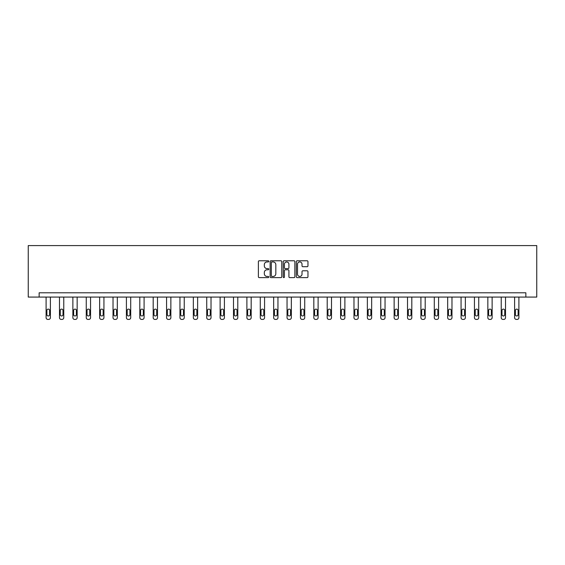 <?xml version="1.0" encoding="UTF-8"?>
<svg xmlns="http://www.w3.org/2000/svg" width="565" height="565" viewBox="0 0 565 565"><rect width="100%" height="100%" fill="white"/><g stroke="black" fill="none" stroke-linecap="round" stroke-linejoin="round"><path stroke-width="0.85" d="M268.771 261.355A0.586 0.586 0 0 0 268.184 260.769L259.229 260.769A0.84 0.84 0 0 0 258.389 261.609L258.389 276.772A0.84 0.84 0 0 0 259.229 277.613L268.184 277.613A0.586 0.586 0 0 0 268.771 277.027A0.586 0.586 0 0 0 268.184 276.433L267.026 276.433A2.698 2.698 0 0 1 264.328 273.743L264.328 272.478A2.698 2.698 0 0 1 267.026 269.78L268.184 269.78A0.586 0.586 0 0 0 268.771 269.194A0.586 0.586 0 0 0 268.184 268.601L267.026 268.601A2.698 2.698 0 0 1 264.328 265.903L264.328 264.646A2.698 2.698 0 0 1 267.026 261.948L268.184 261.948A0.586 0.586 0 0 0 268.771 261.355M307.113 266.708A0.84 0.84 0 0 0 307.96 265.861L307.96 261.609A0.84 0.84 0 0 0 307.113 260.769L297.176 260.769A0.84 0.84 0 0 0 296.335 261.609L296.335 276.772A0.84 0.84 0 0 0 297.176 277.613L307.113 277.613A0.84 0.84 0 0 0 307.96 276.772L307.96 271.631A0.84 0.84 0 0 0 307.113 270.79L302.861 270.79A0.84 0.84 0 0 0 302.021 271.631L302.021 274.18A2.253 2.253 0 0 1 299.768 276.433A2.253 2.253 0 0 1 297.515 274.18L297.515 264.201A2.253 2.253 0 0 1 299.768 261.948A2.253 2.253 0 0 1 302.021 264.201L302.021 265.861A0.84 0.84 0 0 0 302.861 266.708L307.113 266.708M525.853 297.077L536.75 297.077L536.75 245.591L28.25 245.591L28.25 297.077L525.853 297.077L525.853 292.79L39.147 292.79L39.147 297.077M281.766 261.609A0.84 0.84 0 0 0 280.918 260.769L270.981 260.769A0.84 0.84 0 0 0 270.141 261.609L270.141 276.772A0.84 0.84 0 0 0 270.981 277.613L280.918 277.613A0.84 0.84 0 0 0 281.766 276.772L281.766 261.609M284.082 260.769L294.019 260.769A0.84 0.84 0 0 1 294.859 261.609L294.859 276.772A0.84 0.84 0 0 1 294.019 277.613L289.767 277.613A0.84 0.84 0 0 1 288.92 276.772L288.92 270.621A0.84 0.84 0 0 0 288.079 269.78L285.261 269.78A0.84 0.84 0 0 0 284.414 270.621L284.414 277.027A0.586 0.586 0 0 1 283.828 277.613A0.586 0.586 0 0 1 283.235 277.027L283.235 261.609A0.84 0.84 0 0 1 284.082 260.769M271.906 261.948A0.586 0.586 0 0 0 271.32 262.534L271.32 275.847A0.586 0.586 0 0 0 271.906 276.433L273.128 276.433A2.698 2.698 0 0 0 275.826 273.743L275.826 264.646A2.698 2.698 0 0 0 273.128 261.948L271.906 261.948M288.92 264.243A2.253 2.253 0 0 0 286.667 261.99A2.253 2.253 0 0 0 284.414 264.243L284.414 267.761A0.84 0.84 0 0 0 285.261 268.601L288.079 268.601A0.84 0.84 0 0 0 288.92 267.761L288.92 264.243M50.391 297.077L50.391 317.692A1.716 1.716 0 0 1 48.675 319.409L47.813 319.409A1.716 1.716 0 0 1 46.097 317.692L46.097 297.077M49.614 314.599L49.614 310.482A1.37 1.37 0 0 0 48.244 309.112A1.37 1.37 0 0 0 46.874 310.482L46.874 314.599A1.37 1.37 0 0 0 48.244 315.976A1.37 1.37 0 0 0 49.614 314.599M63.774 297.077L63.774 317.692A1.716 1.716 0 0 1 62.058 319.409L61.204 319.409A1.716 1.716 0 0 1 59.487 317.692L59.487 297.077M63.005 314.599L63.005 310.482A1.37 1.37 0 0 0 61.627 309.112A1.37 1.37 0 0 0 60.257 310.482L60.257 314.599A1.37 1.37 0 0 0 61.627 315.976A1.37 1.37 0 0 0 63.005 314.599M77.158 297.077L77.158 317.692A1.716 1.716 0 0 1 75.442 319.409L74.587 319.409A1.716 1.716 0 0 1 72.871 317.692L72.871 297.077M76.388 314.599L76.388 310.482A1.37 1.37 0 0 0 75.018 309.112A1.37 1.37 0 0 0 73.641 310.482L73.641 314.599A1.37 1.37 0 0 0 75.018 315.976A1.37 1.37 0 0 0 76.388 314.599M90.548 297.077L90.548 317.692A1.716 1.716 0 0 1 88.832 319.409L87.971 319.409A1.716 1.716 0 0 1 86.254 317.692L86.254 297.077M89.771 314.599L89.771 310.482A1.37 1.37 0 0 0 88.401 309.112A1.37 1.37 0 0 0 87.031 310.482L87.031 314.599A1.37 1.37 0 0 0 88.401 315.976A1.37 1.37 0 0 0 89.771 314.599M103.932 297.077L103.932 317.692A1.716 1.716 0 0 1 102.216 319.409L101.361 319.409A1.716 1.716 0 0 1 99.645 317.692L99.645 297.077M103.162 314.599L103.162 310.482A1.37 1.37 0 0 0 101.785 309.112A1.37 1.37 0 0 0 100.415 310.482L100.415 314.599A1.37 1.37 0 0 0 101.785 315.976A1.37 1.37 0 0 0 103.162 314.599M117.322 297.077L117.322 317.692A1.716 1.716 0 0 1 115.606 319.409L114.744 319.409A1.716 1.716 0 0 1 113.028 317.692L113.028 297.077M116.545 314.599L116.545 310.482A1.37 1.37 0 0 0 115.175 309.112A1.37 1.37 0 0 0 113.798 310.482L113.798 314.599A1.37 1.37 0 0 0 115.175 315.976A1.37 1.37 0 0 0 116.545 314.599M130.706 297.077L130.706 317.692A1.716 1.716 0 0 1 128.989 319.409L128.128 319.409A1.716 1.716 0 0 1 126.412 317.692L126.412 297.077M129.936 314.599L129.936 310.482A1.37 1.37 0 0 0 128.559 309.112A1.37 1.37 0 0 0 127.189 310.482L127.189 314.599A1.37 1.37 0 0 0 128.559 315.976A1.37 1.37 0 0 0 129.936 314.599M144.089 297.077L144.089 317.692A1.716 1.716 0 0 1 142.373 319.409L141.518 319.409A1.716 1.716 0 0 1 139.802 317.692L139.802 297.077M143.319 314.599L143.319 310.482A1.37 1.37 0 0 0 141.949 309.112A1.37 1.37 0 0 0 140.572 310.482L140.572 314.599A1.37 1.37 0 0 0 141.949 315.976A1.37 1.37 0 0 0 143.319 314.599M157.48 297.077L157.48 317.692A1.716 1.716 0 0 1 155.763 319.409L154.902 319.409A1.716 1.716 0 0 1 153.186 317.692L153.186 297.077M156.703 314.599L156.703 310.482A1.37 1.37 0 0 0 155.333 309.112A1.37 1.37 0 0 0 153.963 310.482L153.963 314.599A1.37 1.37 0 0 0 155.333 315.976A1.37 1.37 0 0 0 156.703 314.599M170.863 297.077L170.863 317.692A1.716 1.716 0 0 1 169.147 319.409L168.292 319.409A1.716 1.716 0 0 1 166.576 317.692L166.576 297.077M170.093 314.599L170.093 310.482A1.37 1.37 0 0 0 168.716 309.112A1.37 1.37 0 0 0 167.346 310.482L167.346 314.599A1.37 1.37 0 0 0 168.716 315.976A1.37 1.37 0 0 0 170.093 314.599M184.246 297.077L184.246 317.692A1.716 1.716 0 0 1 182.53 319.409L181.676 319.409A1.716 1.716 0 0 1 179.96 317.692L179.96 297.077M183.477 314.599L183.477 310.482A1.37 1.37 0 0 0 182.107 309.112A1.37 1.37 0 0 0 180.729 310.482L180.729 314.599A1.37 1.37 0 0 0 182.107 315.976A1.37 1.37 0 0 0 183.477 314.599M197.637 297.077L197.637 317.692A1.716 1.716 0 0 1 195.921 319.409L195.059 319.409A1.716 1.716 0 0 1 193.343 317.692L193.343 297.077M196.86 314.599L196.86 310.482A1.37 1.37 0 0 0 195.49 309.112A1.37 1.37 0 0 0 194.12 310.482L194.12 314.599A1.37 1.37 0 0 0 195.49 315.976A1.37 1.37 0 0 0 196.86 314.599M211.02 297.077L211.02 317.692A1.716 1.716 0 0 1 209.304 319.409L208.45 319.409A1.716 1.716 0 0 1 206.734 317.692L206.734 297.077M210.251 314.599L210.251 310.482A1.37 1.37 0 0 0 208.873 309.112A1.37 1.37 0 0 0 207.503 310.482L207.503 314.599A1.37 1.37 0 0 0 208.873 315.976A1.37 1.37 0 0 0 210.251 314.599M224.411 297.077L224.411 317.692A1.716 1.716 0 0 1 222.695 319.409L221.833 319.409A1.716 1.716 0 0 1 220.117 317.692L220.117 297.077M223.634 314.599L223.634 310.482A1.37 1.37 0 0 0 222.264 309.112A1.37 1.37 0 0 0 220.887 310.482L220.887 314.599A1.37 1.37 0 0 0 222.264 315.976A1.37 1.37 0 0 0 223.634 314.599M237.794 297.077L237.794 317.692A1.716 1.716 0 0 1 236.078 319.409L235.217 319.409A1.716 1.716 0 0 1 233.5 317.692L233.5 297.077M237.025 314.599L237.025 310.482A1.37 1.37 0 0 0 235.647 309.112A1.37 1.37 0 0 0 234.277 310.482L234.277 314.599A1.37 1.37 0 0 0 235.647 315.976A1.37 1.37 0 0 0 237.025 314.599M251.178 297.077L251.178 317.692A1.716 1.716 0 0 1 249.462 319.409L248.607 319.409A1.716 1.716 0 0 1 246.891 317.692L246.891 297.077M250.408 314.599L250.408 310.482A1.37 1.37 0 0 0 249.038 309.112A1.37 1.37 0 0 0 247.661 310.482L247.661 314.599A1.37 1.37 0 0 0 249.038 315.976A1.37 1.37 0 0 0 250.408 314.599M264.568 297.077L264.568 317.692A1.716 1.716 0 0 1 262.852 319.409L261.99 319.409A1.716 1.716 0 0 1 260.274 317.692L260.274 297.077M263.791 314.599L263.791 310.482A1.37 1.37 0 0 0 262.421 309.112A1.37 1.37 0 0 0 261.051 310.482L261.051 314.599A1.37 1.37 0 0 0 262.421 315.976A1.37 1.37 0 0 0 263.791 314.599M277.952 297.077L277.952 317.692A1.716 1.716 0 0 1 276.236 319.409L275.381 319.409A1.716 1.716 0 0 1 273.665 317.692L273.665 297.077M277.182 314.599L277.182 310.482A1.37 1.37 0 0 0 275.805 309.112A1.37 1.37 0 0 0 274.435 310.482L274.435 314.599A1.37 1.37 0 0 0 275.805 315.976A1.37 1.37 0 0 0 277.182 314.599M291.335 297.077L291.335 317.692A1.716 1.716 0 0 1 289.619 319.409L288.764 319.409A1.716 1.716 0 0 1 287.048 317.692L287.048 297.077M290.565 314.599L290.565 310.482A1.37 1.37 0 0 0 289.195 309.112A1.37 1.37 0 0 0 287.818 310.482L287.818 314.599A1.37 1.37 0 0 0 289.195 315.976A1.37 1.37 0 0 0 290.565 314.599M304.726 297.077L304.726 317.692A1.716 1.716 0 0 1 303.01 319.409L302.148 319.409A1.716 1.716 0 0 1 300.432 317.692L300.432 297.077M303.949 314.599L303.949 310.482A1.37 1.37 0 0 0 302.579 309.112A1.37 1.37 0 0 0 301.209 310.482L301.209 314.599A1.37 1.37 0 0 0 302.579 315.976A1.37 1.37 0 0 0 303.949 314.599M318.109 297.077L318.109 317.692A1.716 1.716 0 0 1 316.393 319.409L315.538 319.409A1.716 1.716 0 0 1 313.822 317.692L313.822 297.077M317.339 314.599L317.339 310.482A1.37 1.37 0 0 0 315.962 309.112A1.37 1.37 0 0 0 314.592 310.482L314.592 314.599A1.37 1.37 0 0 0 315.962 315.976A1.37 1.37 0 0 0 317.339 314.599M331.5 297.077L331.5 317.692A1.716 1.716 0 0 1 329.783 319.409L328.922 319.409A1.716 1.716 0 0 1 327.206 317.692L327.206 297.077M330.723 314.599L330.723 310.482A1.37 1.37 0 0 0 329.353 309.112A1.37 1.37 0 0 0 327.975 310.482L327.975 314.599A1.37 1.37 0 0 0 329.353 315.976A1.37 1.37 0 0 0 330.723 314.599M344.883 297.077L344.883 317.692A1.716 1.716 0 0 1 343.167 319.409L342.305 319.409A1.716 1.716 0 0 1 340.589 317.692L340.589 297.077M344.113 314.599L344.113 310.482A1.37 1.37 0 0 0 342.736 309.112A1.37 1.37 0 0 0 341.366 310.482L341.366 314.599A1.37 1.37 0 0 0 342.736 315.976A1.37 1.37 0 0 0 344.113 314.599M358.267 297.077L358.267 317.692A1.716 1.716 0 0 1 356.55 319.409L355.696 319.409A1.716 1.716 0 0 1 353.98 317.692L353.98 297.077M357.497 314.599L357.497 310.482A1.37 1.37 0 0 0 356.127 309.112A1.37 1.37 0 0 0 354.749 310.482L354.749 314.599A1.37 1.37 0 0 0 356.127 315.976A1.37 1.37 0 0 0 357.497 314.599M371.657 297.077L371.657 317.692A1.716 1.716 0 0 1 369.941 319.409L369.079 319.409A1.716 1.716 0 0 1 367.363 317.692L367.363 297.077M370.88 314.599L370.88 310.482A1.37 1.37 0 0 0 369.51 309.112A1.37 1.37 0 0 0 368.14 310.482L368.14 314.599A1.37 1.37 0 0 0 369.51 315.976A1.37 1.37 0 0 0 370.88 314.599M385.04 297.077L385.04 317.692A1.716 1.716 0 0 1 383.324 319.409L382.47 319.409A1.716 1.716 0 0 1 380.754 317.692L380.754 297.077M384.271 314.599L384.271 310.482A1.37 1.37 0 0 0 382.893 309.112A1.37 1.37 0 0 0 381.523 310.482L381.523 314.599A1.37 1.37 0 0 0 382.893 315.976A1.37 1.37 0 0 0 384.271 314.599M398.424 297.077L398.424 317.692A1.716 1.716 0 0 1 396.708 319.409L395.853 319.409A1.716 1.716 0 0 1 394.137 317.692L394.137 297.077M397.654 314.599L397.654 310.482A1.37 1.37 0 0 0 396.284 309.112A1.37 1.37 0 0 0 394.907 310.482L394.907 314.599A1.37 1.37 0 0 0 396.284 315.976A1.37 1.37 0 0 0 397.654 314.599M411.814 297.077L411.814 317.692A1.716 1.716 0 0 1 410.098 319.409L409.237 319.409A1.716 1.716 0 0 1 407.52 317.692L407.52 297.077M411.038 314.599L411.038 310.482A1.37 1.37 0 0 0 409.667 309.112A1.37 1.37 0 0 0 408.297 310.482L408.297 314.599A1.37 1.37 0 0 0 409.667 315.976A1.37 1.37 0 0 0 411.038 314.599M425.198 297.077L425.198 317.692A1.716 1.716 0 0 1 423.482 319.409L422.627 319.409A1.716 1.716 0 0 1 420.911 317.692L420.911 297.077M424.428 314.599L424.428 310.482A1.37 1.37 0 0 0 423.051 309.112A1.37 1.37 0 0 0 421.681 310.482L421.681 314.599A1.37 1.37 0 0 0 423.051 315.976A1.37 1.37 0 0 0 424.428 314.599M438.588 297.077L438.588 317.692A1.716 1.716 0 0 1 436.872 319.409L436.011 319.409A1.716 1.716 0 0 1 434.294 317.692L434.294 297.077M437.811 314.599L437.811 310.482A1.37 1.37 0 0 0 436.441 309.112A1.37 1.37 0 0 0 435.064 310.482L435.064 314.599A1.37 1.37 0 0 0 436.441 315.976A1.37 1.37 0 0 0 437.811 314.599M451.972 297.077L451.972 317.692A1.716 1.716 0 0 1 450.256 319.409L449.394 319.409A1.716 1.716 0 0 1 447.678 317.692L447.678 297.077M451.202 314.599L451.202 310.482A1.37 1.37 0 0 0 449.825 309.112A1.37 1.37 0 0 0 448.455 310.482L448.455 314.599A1.37 1.37 0 0 0 449.825 315.976A1.37 1.37 0 0 0 451.202 314.599M465.355 297.077L465.355 317.692A1.716 1.716 0 0 1 463.639 319.409L462.784 319.409A1.716 1.716 0 0 1 461.068 317.692L461.068 297.077M464.585 314.599L464.585 310.482A1.37 1.37 0 0 0 463.215 309.112A1.37 1.37 0 0 0 461.838 310.482L461.838 314.599A1.37 1.37 0 0 0 463.215 315.976A1.37 1.37 0 0 0 464.585 314.599M478.746 297.077L478.746 317.692A1.716 1.716 0 0 1 477.03 319.409L476.168 319.409A1.716 1.716 0 0 1 474.452 317.692L474.452 297.077M477.969 314.599L477.969 310.482A1.37 1.37 0 0 0 476.599 309.112A1.37 1.37 0 0 0 475.229 310.482L475.229 314.599A1.37 1.37 0 0 0 476.599 315.976A1.37 1.37 0 0 0 477.969 314.599M492.129 297.077L492.129 317.692A1.716 1.716 0 0 1 490.413 319.409L489.558 319.409A1.716 1.716 0 0 1 487.842 317.692L487.842 297.077M491.359 314.599L491.359 310.482A1.37 1.37 0 0 0 489.982 309.112A1.37 1.37 0 0 0 488.612 310.482L488.612 314.599A1.37 1.37 0 0 0 489.982 315.976A1.37 1.37 0 0 0 491.359 314.599M505.513 297.077L505.513 317.692A1.716 1.716 0 0 1 503.796 319.409L502.942 319.409A1.716 1.716 0 0 1 501.226 317.692L501.226 297.077M504.743 314.599L504.743 310.482A1.37 1.37 0 0 0 503.373 309.112A1.37 1.37 0 0 0 501.995 310.482L501.995 314.599A1.37 1.37 0 0 0 503.373 315.976A1.37 1.37 0 0 0 504.743 314.599M518.903 297.077L518.903 317.692A1.716 1.716 0 0 1 517.187 319.409L516.325 319.409A1.716 1.716 0 0 1 514.609 317.692L514.609 297.077M518.126 314.599L518.126 310.482A1.37 1.37 0 0 0 516.756 309.112A1.37 1.37 0 0 0 515.386 310.482L515.386 314.599A1.37 1.37 0 0 0 516.756 315.976A1.37 1.37 0 0 0 518.126 314.599"/></g></svg>
